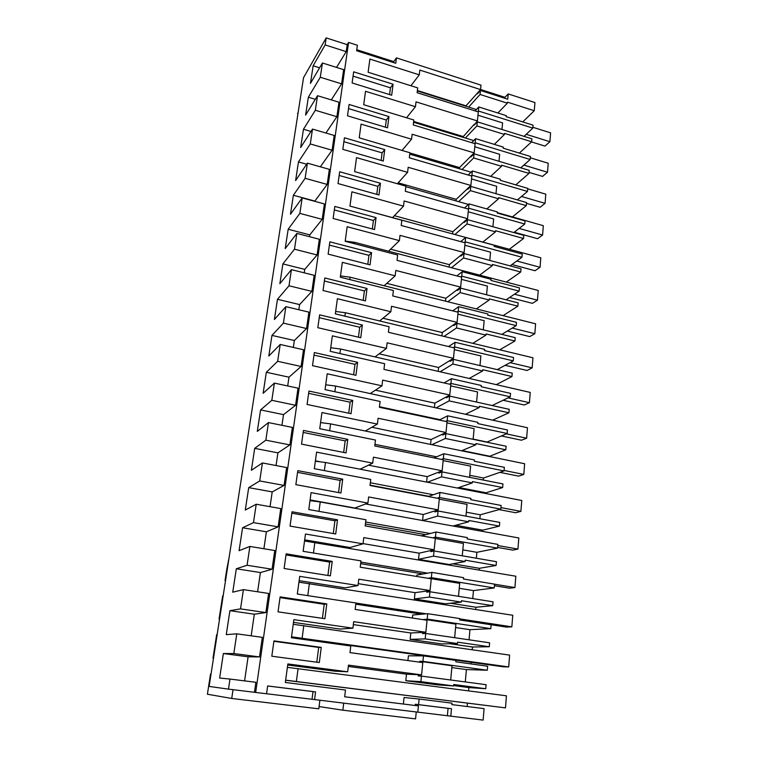 <?xml version="1.0" encoding="UTF-8"?>
<svg xmlns="http://www.w3.org/2000/svg" width="758" height="758" viewBox="0 0 758 758"><rect width="100%" height="100%" fill="white"/><g stroke="black" fill="none" stroke-linecap="round" stroke-linejoin="round"><path stroke-width="1.14" d="M297.951 113.738L300.376 98.076M319.876 700.259L318.796 708.815L231.73 698.459L207.398 694.224L210.516 674.146L211.008 674.184M297.543 113.615L298.112 112.648M293.536 142.191L296.293 124.407M288.864 172.265L291.678 154.158M284.117 202.879L286.979 184.44M279.285 234.061L282.194 215.281M274.358 265.812L277.324 246.691M269.336 298.159L272.359 278.679M264.229 331.113L267.309 311.263M259.018 364.693L262.154 344.473M253.712 398.926L256.905 378.308M248.292 433.813L251.552 412.797M242.778 469.392L246.104 447.959M237.15 505.662L240.542 483.812M231.408 542.662L234.866 520.376M225.552 580.41L225.05 580.562L226.813 569.182L229.087 557.67M219.583 618.926L219.081 619.002L220.881 607.385L222.672 595.845L223.184 595.722M213.481 658.238L212.989 658.228L216.665 634.598L217.158 634.55M233.038 689.676L231.73 698.459M356.772 49.725L393.79 61.616L396.443 57.873L480.989 85.142L480.544 89.577L419.837 70.077L419.269 74.853L369.895 59.077L368.113 72.247L417.705 87.89L417.127 92.713L478.298 111.909L477.388 120.929L416.028 101.856L415.45 106.717L365.527 91.282L363.707 104.708L413.849 120.01L413.262 124.928L475.086 143.688L474.167 152.889L412.144 134.251L411.547 139.207L361.073 124.123L359.216 137.833L409.926 152.765L409.32 157.778L471.827 176.093L470.879 185.464L408.183 167.291L407.577 172.35L356.525 157.636L354.63 171.611L405.918 186.174L405.303 191.291L468.501 209.123L467.534 218.674L404.137 200.984L403.521 206.148L351.892 191.821L349.959 206.091L401.835 220.246L401.209 225.467L465.099 242.806L464.123 252.556L400.016 235.368L399.39 240.627L347.155 226.718L345.184 241.281L397.656 255.02L397.021 260.345L461.641 277.163L460.637 287.102L395.809 270.445L395.164 275.817L342.322 262.334L340.314 277.201L393.402 290.504L392.748 295.942L458.107 312.211L457.083 322.358L391.516 306.251L390.863 311.737L337.395 298.699L335.33 313.888L389.062 326.726L388.399 332.279L454.506 347.969L453.464 358.326L387.13 342.805L386.466 348.405L332.355 335.841L330.251 351.342L384.628 363.707L383.946 369.383L450.83 384.467L449.759 395.032L382.657 380.118L381.975 385.841L327.21 373.77L325.059 389.612L380.099 401.475L379.398 407.264L447.068 421.723L445.988 432.515L378.09 418.236L377.389 424.082L321.951 412.532L319.753 428.715L375.466 440.047L374.765 445.96L443.24 459.765L442.132 470.775L373.419 457.178L372.699 463.138L316.579 452.138L314.333 468.681L370.747 479.463L370.018 485.499L439.327 498.612L438.19 509.859L368.644 496.954L367.914 503.056L311.083 492.624L308.79 509.537L365.915 519.732L365.176 525.91L435.329 538.284L434.163 549.777L363.774 537.611L363.025 543.846L305.474 534.011L303.124 551.312L360.979 560.892L360.221 567.202L431.245 578.828L430.061 590.567L358.79 579.178L358.022 585.546L299.732 576.345L297.326 594.035L355.928 602.98L355.161 609.432L427.067 620.252L425.854 632.257L353.692 621.664L352.906 628.183L293.858 619.646L291.404 637.743L350.774 646.015L349.978 652.61L422.803 662.596L421.562 674.876L348.481 665.126L347.676 671.796L287.851 663.942L285.33 682.475L345.487 690.026L344.682 696.782L418.435 705.897L417.8 712.16L266.56 693.741M508.201 93.926L507.718 99.213L480.458 90.458L480.051 94.466L507.348 103.183L507.443 102.15L534.257 110.725L534.949 102.548L508.201 93.926L504.97 97.318L480.553 89.482M396.443 57.873L395.752 63.284L356.63 50.729L357.397 45.272L348.576 42.429L347.211 44.665L326.186 37.9L303.551 77.648L209.113 686.426L228.48 689.126L229.996 679.064L255.882 682.285L254.442 692.281L228.48 689.126M348.576 42.429L255.673 692.452L266.551 693.769L267.65 685.943L315.565 691.883L314.579 699.615M393.08 84.214L353.673 71.83L352.119 82.954L391.678 95.243L393.08 84.214L390.436 87.824L389.565 94.589M320.283 654.95L319.317 662.53L271.809 656.22L273.96 640.889L321.24 647.389L320.283 654.95M388.238 122.19L387.518 127.827L347.515 115.813L349.106 104.471L388.958 116.58L388.238 122.19M384.012 155.314L383.283 161.066L342.815 149.345L344.435 137.776L384.742 149.591L384.012 155.314M376.063 217.622L334.818 206.422L333.132 218.475L374.537 229.57L376.063 217.622L373.419 220.502L372.339 228.973M367.024 288.476L324.803 277.959L323.041 290.522L365.441 300.917L367.024 288.476L364.39 290.939L363.186 300.367M360.742 337.717L317.829 327.693L319.63 314.854L362.362 325.011L360.742 337.717M380.45 183.265L378.953 194.967L338.021 183.559L339.679 171.744L380.45 183.265L377.806 186.335L376.773 194.361M296.833 477.635L295.847 484.646L340.939 493.003L342.701 479.16L297.809 470.652L296.833 477.635M352.745 400.442L308.951 391.062L307.075 404.459L351.058 413.697L352.745 400.442L350.12 402.195L348.718 413.205M337.518 519.827L292.048 511.783L290.039 526.09L335.709 533.973L337.518 519.827L334.922 520.784L333.283 533.556M302.489 437.252L301.523 444.112L346.055 452.914L347.78 439.375L303.446 430.421L302.489 437.252M329 247.961L328.138 254.119L370.037 264.874L371.591 252.689L329.863 241.821L329 247.961M313.433 359.093L312.514 365.669L355.947 375.305L357.605 362.324L314.352 352.555L313.433 359.093M285.131 561.147L284.108 568.481L330.365 575.862L332.212 561.394L286.154 553.842L285.131 561.147M324.907 618.708L278.025 611.848L280.128 596.868L326.793 603.908L324.907 618.708M480.544 89.577L477.445 93.035L477.36 93.916L480.458 90.458M504.97 97.318L504.875 98.294M534.257 110.725L522.755 121.905M478.383 111.009L478.791 106.973L506.202 115.614L506.107 116.656L533.054 125.155L532.808 128.102L478.383 111.009L477.72 111.729M524.053 136.355L532.808 128.102M531.652 141.774L504.563 133.389L504.468 134.441L476.886 125.913L477.294 121.83L531.908 138.799L531.652 141.774L519.353 153.097M475.181 142.779L475.598 138.657L503.293 147.109L503.198 148.17L530.42 156.47L530.174 159.483L475.181 142.779L474.47 143.499M520.793 167.831L530.174 159.483M528.999 173.411L501.625 165.216L501.521 166.296L473.655 157.958L474.072 153.808L529.255 170.37L528.999 173.411L515.8 184.867M471.921 175.155L472.348 170.957L500.337 179.201L500.233 180.29L527.748 188.382L527.492 191.452L471.921 175.155L471.154 175.894M517.401 199.904L527.492 191.452M526.298 205.645L498.631 197.658L498.527 198.757L470.358 190.637L470.784 186.402L526.554 202.547L526.298 205.645L512.436 216.911M468.596 208.166L469.022 203.883L497.314 211.918L497.22 213.026L525.019 220.91L524.754 224.036L468.596 208.166L467.771 208.914M513.839 232.573L524.754 224.036M523.541 238.505L495.58 230.735L495.476 231.853L467.004 223.961L467.44 219.64L523.806 235.35L523.541 238.505L509.414 249.202M465.204 241.83L465.639 237.472L494.244 245.279L494.14 246.407L522.234 254.063L521.968 257.256L465.204 241.83L464.303 242.588M510.087 265.869L521.968 257.256M520.727 271.999L492.473 264.466L492.368 265.603L463.574 257.938L464.019 253.532L521.002 268.787L520.727 271.999L506.297 282.109M461.736 276.168L462.191 271.715L491.099 279.295L490.995 280.441L519.401 287.869L519.126 291.119L461.736 276.168L460.76 276.935M506.117 299.798L519.126 291.119M517.866 306.166L489.298 298.86L489.194 300.026L460.087 292.597L460.542 288.097L518.14 302.887L517.866 306.166L503.085 315.631M458.211 311.197L458.666 306.658L487.906 313.983L487.792 315.157L516.501 322.339L516.226 325.656L458.211 311.197L457.131 311.964M501.853 334.373L516.226 325.656M514.938 340.996L486.058 333.946L485.954 335.131L456.524 327.958L456.979 323.372L515.222 337.651L514.938 340.996L499.74 349.808M454.611 346.937L455.075 342.303L484.637 349.372L484.523 350.566L513.554 357.501L513.27 360.884L454.611 346.937L453.407 347.714M497.239 369.62L513.27 360.884M511.953 376.536L482.761 369.743L482.647 370.956L452.886 364.039L453.36 359.358L512.247 373.125L511.953 376.536L496.263 384.647M450.934 383.415L451.408 378.687L481.302 385.481L481.197 386.703L510.541 393.374L510.257 396.822L450.934 383.415L449.579 384.183M492.141 405.521L510.257 396.822M508.912 412.788L479.388 406.269L479.274 407.51L449.172 400.878L449.655 396.093L509.205 409.311L508.912 412.788L492.605 420.159M447.182 420.652L447.665 415.82L477.91 422.339L477.796 423.58L507.472 429.966L507.178 433.491L447.182 420.652L445.628 421.42M486.712 442.17L507.178 433.491M505.813 449.788L475.948 443.553L475.834 444.813L445.382 438.475L445.875 433.595L506.107 446.235L505.813 449.788L489.251 456.477M443.354 458.666L443.847 453.729L474.432 459.954L474.319 461.224L504.335 467.326L504.042 470.917L443.354 458.666L441.535 459.424M483.329 480.051L483.509 478.023L504.042 470.917M502.639 487.555L472.442 481.614L472.319 482.903L441.516 476.867L442.018 471.883L502.942 483.926L502.639 487.555L486.049 492.785L485.982 493.562M439.441 497.485L439.943 492.454L470.889 498.366L470.775 499.664L501.142 505.453L500.83 509.12L439.441 497.485L437.262 498.224M479.871 518.728L480.221 514.796L500.83 509.12M499.408 526.109L468.851 520.481L468.728 521.798L437.565 516.075L438.077 510.987L499.721 522.404L499.408 526.109L482.751 530.164L482.638 531.405M435.443 537.138L435.964 531.993L467.279 537.583L467.155 538.91L497.873 544.386L497.561 548.129L435.443 537.138L432.733 537.829M476.346 558.229L476.877 552.317L497.561 548.129M496.102 565.477L465.194 560.181L465.071 561.517L433.529 556.135L434.05 550.933L496.424 561.697L496.102 565.477L479.378 568.31L479.227 570.035M431.359 577.653L431.889 572.394L463.583 577.653L463.451 579.008L494.538 584.143L494.216 587.962L431.359 577.653L428.137 578.316M472.736 598.583L473.456 590.605L494.216 587.962M492.728 605.68L461.451 600.734L461.328 602.098L429.407 597.058L429.938 591.752L493.051 601.824L492.728 605.68L475.939 607.243L475.749 609.47M427.19 619.059L427.73 613.686L459.803 618.575L459.68 619.959L491.127 624.753L490.805 628.657L427.19 619.059L423.921 619.779M469.06 639.799L469.96 629.68L490.805 628.657M489.28 646.754L457.624 642.168L457.5 643.57L425.191 638.89L425.731 633.461L489.611 642.812L489.28 646.754L472.433 646.991L472.187 649.748M471.078 662.303L470.936 663.923M422.926 661.374L423.476 655.888L455.946 660.408L455.814 661.819L487.65 666.244L487.309 670.233L422.926 661.374L419.705 661.327L419.619 662.16M465.298 681.935L466.397 669.57L487.309 670.233M485.764 688.728L453.72 684.512L453.587 685.943L420.88 681.65L421.439 676.108L486.096 684.701L485.764 688.728L468.851 687.572L468.558 690.87M467.468 703.216L467.174 706.522M450.802 716.168L451.484 708.721L418.558 704.646L419.127 699.028L452.005 703.159L451.872 704.608L484.087 708.645L483.13 720.1L417.81 712.132M416.256 711.97L415.564 718.878L342.862 710.189L319.08 706.551M343.706 703.149L342.862 710.189M236.78 633.83L233.824 653.538L259.511 656.93L262.315 637.355L236.78 633.83L226.263 634.635L229.92 610.683L240.523 608.882L265.869 612.578L268.607 593.448L243.413 589.629L240.523 608.882M326.186 37.9L325.135 44.911L313.149 65.775L310.467 83.352L322.425 62.99L320.283 77.259L308.345 97.213L305.607 115.121L317.517 95.707L315.337 110.261L303.456 129.258L300.661 147.516L312.504 129.087L310.278 143.944L298.462 161.928L295.62 180.556L307.397 163.15L305.123 178.31L293.374 195.251L290.475 214.249L302.186 197.914L299.865 213.386L288.182 229.238L285.216 248.615L296.861 233.407L294.483 249.202L282.886 263.907L279.863 283.691L291.423 269.64L288.997 285.775L277.475 299.296L274.396 319.478L285.87 306.658L283.397 323.135L271.961 335.406L268.815 356.014L280.195 344.464L277.665 361.31L266.333 372.273L263.121 393.307L274.396 383.103L271.819 400.309L260.581 409.917L257.303 431.397L268.474 422.585L265.831 440.18L254.707 448.357L251.362 470.301L262.42 462.949L259.719 480.942L248.709 487.631L245.289 510.049L256.223 504.231L253.466 522.622L242.579 527.758L239.083 550.668L249.894 546.442L247.07 565.26L236.316 568.765L232.744 592.188L243.413 589.629M233.824 653.538L223.373 653.548L219.631 678.04L229.996 679.064M347.211 44.665L346.216 51.648L325.135 44.911M336.505 67.415L346.216 51.648M322.425 62.99L343.639 69.651L341.602 83.854L331.293 99.895M317.517 95.707L338.968 102.216L336.893 116.713L325.912 133.02M312.504 129.087L334.212 135.445L332.089 150.226L320.35 166.807M307.397 163.15L329.351 169.347L327.191 184.431L314.693 201.315M302.186 197.914L324.396 203.949L322.188 219.346L309.785 234.876L309.52 236.704M296.861 233.407L319.336 239.263L317.09 254.982L304.744 269.384L304.242 272.842M291.423 269.64L314.172 275.315L311.879 291.366L299.599 304.583L298.841 309.738M285.87 306.658L308.904 312.135L306.554 328.527L294.341 340.513L293.337 347.439M280.195 344.464L303.513 349.741L301.115 366.484L288.978 377.181L287.699 385.955M274.396 383.103L298.008 388.162L295.563 405.274L283.511 414.626L281.948 425.314M268.474 422.585L292.389 427.417L289.878 444.908L277.921 452.858L276.064 465.545M262.42 462.949L286.638 467.553L284.079 485.433L272.207 491.904L270.047 506.676M256.223 504.231L280.763 508.58L278.139 526.857L266.38 531.794L263.898 548.745M249.894 546.442L274.756 550.526L272.075 569.23L260.42 572.555L257.606 591.78M251.173 635.81L254.328 614.217L265.869 612.578M244.578 680.883L248.103 656.807L259.511 656.93M255.673 692.452L254.442 692.281M393.79 61.616L393.667 62.62M477.445 93.035L465.999 105.817L417.393 90.534M419.269 74.853L410.912 85.749M477.388 120.929L474.186 125.127L477.294 121.83M390.436 87.824L353.067 76.141M480.051 94.466L468.652 107.096M507.348 103.183L497.873 112.989M501.967 129.495L502.582 122.9L477.966 115.197M313.149 65.775L319.611 67.794M320.283 77.259L341.602 83.854M478.791 106.973L475.152 110.924M223.373 653.548L248.103 656.807M451.484 708.721L448.063 708.332L447.372 715.723M448.063 708.332L415.337 704.277L415.213 705.499M315.565 691.883L313.016 691.599L312.031 699.264M313.016 691.599L267.64 685.971M421.562 674.876L406.506 674.165L348.32 666.434M347.676 671.796L334.818 671.181L287.699 665.012M321.24 647.389L318.682 647.436L316.787 662.198M418.558 704.646L415.337 704.277M419.127 699.028L404.061 697.493L403.379 704.03M468.851 687.572L453.625 685.573M406.506 674.165L405.814 680.712L437.584 684.872L453.587 685.943M285.633 680.258L505.482 707.887L506.429 695.806L287.386 667.353M421.439 676.108L418.217 675.947L418.34 674.724M466.397 669.57L451.853 667.58M212.989 658.228L213.472 658.285M419.705 661.327L452.024 665.761L450.697 679.992M420.88 681.65L405.814 680.712M318.682 647.436L273.903 641.287M504.468 134.441L494.339 144.38M476.886 125.913L465.374 138.022M474.281 124.227L462.712 137.207M499.01 161.293L499.655 154.3L474.783 146.777M462.797 136.412L413.679 121.451M475.598 138.657L471.703 142.665M474.167 152.889L471.05 156.015L470.955 156.934L474.072 153.808M415.45 106.717L406.544 117.784M388.958 116.58L386.305 120.02L385.386 127.183M386.305 120.02L348.528 108.593M315.337 110.261L336.893 116.713M308.345 97.213L315.309 99.317M501.521 166.296L490.663 176.358M473.655 157.958L462.02 169.536M471.05 156.015L459.528 167.575L459.405 168.759M495.988 193.697L496.68 186.307L471.533 178.964M459.528 167.575L409.898 152.964M472.348 170.957L468.16 175.013M470.879 185.464L467.752 188.42L467.658 189.348L470.784 186.402M411.547 139.207L402.034 150.435M384.742 149.591L382.098 152.851L381.122 160.44M382.098 152.851L343.886 141.699M310.278 143.944L332.089 150.226M303.456 129.258L310.988 131.456M498.527 198.757L486.825 208.943M470.358 190.637L458.599 201.647M467.752 188.42L456.212 199.326L456.041 200.917M492.908 226.737L493.638 218.929L468.226 211.776M456.212 199.326L398.158 182.83M469.022 203.883L464.512 207.995M467.534 218.674L464.398 221.45L464.303 222.407L467.44 219.64M407.577 172.35L397.344 183.739M377.806 186.335L339.158 175.468M305.123 178.31L327.191 184.431M298.462 161.928L306.658 164.24M495.476 231.853L482.988 241.992M467.004 223.961L455.094 234.374M464.398 221.45L452.82 231.683L452.611 233.691M489.772 260.43L490.54 252.177L464.862 245.232M452.82 231.683L394.397 215.689M465.639 237.472L460.75 241.622M464.123 252.556L460.978 255.133L460.873 256.109L464.019 253.532M403.521 206.148L392.796 217.357M373.419 220.502L334.335 209.928M299.865 213.386L322.188 219.346M293.374 195.251L314.731 201.05M492.368 265.603L479.691 275.126M463.574 257.938L451.503 267.726M460.978 255.133L449.371 264.656L449.115 267.1M486.579 294.786L487.385 286.088L461.423 279.351M449.371 264.656L390.597 249.192M462.191 271.715L456.847 275.912M460.637 287.102L457.481 289.49L457.387 290.475L460.542 288.097M399.39 240.627L388.522 251.211M371.591 252.689L368.957 255.361L367.81 264.305M368.957 255.361L329.408 245.099M294.483 249.202L317.09 254.982M288.182 229.238L309.785 234.876M489.194 300.026L476.299 308.904M460.087 292.597L447.807 301.741M457.481 289.49L445.856 298.273L445.552 301.172M483.31 329.825L484.163 320.672L457.917 314.153M445.856 298.273L386.779 283.369M458.666 306.658L452.782 310.884M457.083 322.358L453.928 324.528L453.824 325.542L456.979 323.372M395.164 275.817L384.145 285.738M364.39 290.939L324.377 281M288.997 285.775L311.879 291.366M282.886 263.907L304.744 269.384M485.954 335.131L472.803 343.336M456.524 327.958L444.017 336.419M453.928 324.528L442.265 332.554L441.914 335.917M479.985 365.583L480.885 355.938L454.336 349.656M442.265 332.554L382.951 318.246M455.075 342.303L448.528 346.558M453.464 358.326L450.29 360.287L450.186 361.32L453.36 359.358M390.863 311.737L379.654 320.966M362.362 325.011L359.737 327.248L358.458 337.187M359.737 327.248L319.241 317.659M283.397 323.135L306.554 328.527M277.475 299.296L299.599 304.583M482.647 370.956L469.202 378.45M452.886 364.039L440.114 371.79M450.29 360.287L438.607 367.507L438.2 371.354M476.583 402.072L477.531 391.924L450.688 385.879M438.607 367.507L379.161 353.825M451.408 378.687L444.046 382.942M449.759 395.032L446.585 396.766L446.481 397.827L449.655 396.093M386.466 348.405L375.021 356.904M357.605 362.324L354.981 364.333L353.635 374.793M354.981 364.333L313.992 355.104M277.665 361.31L301.115 366.484M271.961 335.406L294.341 340.513M479.274 407.51L465.459 414.256M449.172 400.878L436.058 407.87M446.585 396.766L434.874 403.161L434.419 407.52M486.731 441.961L473.134 439.109M473.115 439.308L474.11 428.649L446.955 422.85M434.874 403.161L375.428 390.162M447.665 415.82L439.261 420.055M445.988 432.515L442.795 434.012L442.691 435.083L445.875 433.595M381.975 385.841L370.245 393.573M350.12 402.195L308.639 393.345M271.819 400.309L295.563 405.274M266.333 372.273L288.978 377.181M489.28 456.145L462.086 450.555M475.834 444.813L461.546 450.783M445.382 438.475L431.842 444.681M442.795 434.012L431.065 439.526L430.553 444.415M483.509 478.023L469.761 475.294M469.572 477.332L470.614 466.123L443.155 460.599M431.065 439.526L371.818 427.256M443.847 453.729L434.059 457.917M442.132 470.775L438.939 472.035L438.825 473.125L442.018 471.883M377.389 424.082L365.28 430.999M347.78 439.375L345.165 440.881L343.677 452.45M345.165 440.881L303.162 432.42M265.831 440.18L289.878 444.908M260.581 409.917L283.511 414.626M486.049 492.785L458.893 487.527M472.319 482.903L457.406 488.029M441.516 476.867L427.398 482.221M438.939 472.035L427.18 476.64L426.612 482.069M480.221 514.796L466.331 512.209M465.962 516.151L467.051 504.392L439.27 499.134M427.18 476.64L368.464 465.175M319.118 461.537L315.404 460.817M439.943 492.454L428.242 496.518M438.19 509.859L434.988 510.854L434.874 511.972L438.077 510.987M372.699 463.138L360.088 469.193M342.701 479.16L340.096 480.401L338.542 492.558M340.096 480.401L297.572 472.357M259.719 480.942L284.079 485.433M254.707 448.357L277.921 452.858M482.751 530.164L455.776 525.266M468.728 521.798L452.943 526.024M437.565 516.075L422.632 520.528M434.988 510.854L423.22 514.521L422.585 520.519M476.877 552.317L462.816 549.863M462.266 555.803L463.413 543.458L435.3 538.493M423.22 514.521L365.574 503.956M367.914 503.056L354.924 508.04L310.098 499.91M435.964 531.993L421.439 535.84M434.163 549.777L430.961 550.507L430.847 551.653L434.05 550.933M334.922 520.784L291.849 513.185M253.466 522.622L278.139 526.857M248.709 487.631L272.207 491.904M479.378 568.31L452.877 563.819M465.071 561.517L449.181 564.511L418.52 559.328L433.529 556.135M430.961 550.507L419.165 553.179L418.52 559.328M473.456 590.605L459.244 588.303M458.495 596.309L459.699 583.357L428.147 578.193M419.165 553.179L363.054 543.59M363.025 543.846L350.054 547.522L304.678 539.848M431.889 572.394L416.881 575.076L416.729 576.45M430.061 590.567L426.849 591.022L426.726 592.188L429.938 591.752M332.212 561.394L329.626 562.066L327.911 575.474M329.626 562.066L286.003 554.922M247.07 565.26L272.075 569.23M242.579 527.758L266.38 531.794M225.05 580.562L225.524 580.628M475.939 607.243L450.508 603.254M461.328 602.098L445.401 603.794L414.38 598.943L429.407 597.058M426.849 591.022L415.033 592.661L414.38 598.943M469.96 629.68L455.586 627.529M454.639 637.696L455.909 624.118L423.968 619.305M415.033 592.661L358.25 583.66M358.022 585.546L345.089 587.857L299.145 580.656M427.73 613.686L412.693 615.022L412.38 618.045M425.854 632.257L422.642 632.409L422.519 633.612L425.731 633.461M326.793 603.908L324.216 604.278L322.406 618.339M324.216 604.278L280.024 597.617M236.316 568.765L260.42 572.555M219.081 619.002L219.564 619.068M472.433 646.991L449.826 643.731M457.5 643.57L441.535 643.912L410.144 639.392L425.191 638.89M422.642 632.409L410.817 632.977L410.144 639.392M410.817 632.977L353.342 624.601M352.906 628.183L340.01 629.064L293.488 622.375M423.476 655.888L408.429 655.812L407.927 660.559M291.46 637.279L503.397 666.813L508.694 666.936L509.622 655.111L293.223 624.289M229.92 610.683L254.328 614.217M526.213 134.318L549.901 141.699L550.602 132.858L532.874 127.278M417.336 90.96L476.431 109.54M531.491 141.926L544.964 146.095L549.901 141.699M523.854 165.102L547.513 172.237L548.214 163.235L530.316 157.787M413.584 122.256L473.741 140.571M529.084 172.379L542.548 176.406L547.513 172.237M521.495 196.474L545.068 203.333L545.788 194.162L527.71 188.846M409.756 154.158L471.069 172.189M526.488 203.343L540.084 207.275L545.068 203.333M519.135 228.433L542.586 235.018L543.315 225.676L497.257 212.61M405.862 186.676L468.425 204.433M514.294 232.213L537.574 238.713L542.586 235.018M353.958 207.18L540.795 257.777L540.047 267.29L516.785 261.008M511.925 264.533L535.015 270.729L540.047 267.29M345.212 241.091L354.716 242.342L538.227 290.475L537.469 300.177L514.474 294.218M509.594 297.477L532.41 303.361L537.469 300.177M340.484 275.921L350.082 277.182L535.612 323.808L534.845 333.691L512.228 328.081M507.32 331.066L529.757 336.599L534.845 333.691M335.661 311.462L345.364 312.722L532.95 357.785L532.163 367.857L510.077 362.627M505.131 365.309L527.056 370.482L532.163 367.857M330.744 347.742L340.541 349.012L530.23 392.417L529.425 402.688L508.068 397.874M503.104 400.262L524.299 405.009L529.425 402.688M325.713 384.78L335.623 386.049L527.464 427.73L526.639 438.209L506.297 433.86M379.464 406.733L440.01 419.676M501.303 435.926L521.485 440.218L526.639 438.209M320.587 422.594L330.592 423.874L524.64 463.744L523.797 474.432L504.079 470.443M374.954 444.359L436.617 456.818M499.882 472.357L518.624 476.128L523.797 474.432M315.347 461.215L325.466 462.494L521.76 500.488L520.898 511.385L500.962 507.595M370.349 482.78L433.33 494.747M370.056 485.186L428.839 496.31M499.096 509.603L515.696 512.74L520.898 511.385M309.994 500.659L320.227 501.957L518.813 537.972L517.941 549.086L497.779 545.504M365.64 522.025L430.26 533.509M365.403 524.005L425.75 534.693M497.618 547.428L512.721 550.1L517.941 549.086M304.526 540.975L515.819 576.213L514.928 587.564L494.529 584.2M360.836 562.104L427.673 573.152M360.647 563.658L423.154 573.958M494.405 585.697L509.679 588.208L514.928 587.564M298.936 582.172L512.749 615.259L511.84 626.838L459.774 618.898M355.919 603.065L426.366 613.809M355.786 604.164L421.808 614.207M491.127 624.753L506.571 627.103L511.84 626.838M291.527 636.805L508.694 666.936M285.652 680.153L505.482 707.887M354.526 243.725L354.716 242.342M349.77 279.569L350.082 277.182M344.899 316.171L345.364 312.722M339.935 353.55L340.541 349.012M334.865 391.725L335.623 386.049M329.683 430.743L330.592 423.874M324.386 470.604L325.466 462.494M318.976 511.356L320.227 501.957M313.442 553.018L314.864 542.273M307.776 595.627L309.397 583.48M302.139 638.113L303.797 625.606M296.378 681.47L298.074 668.67"/></g></svg>

